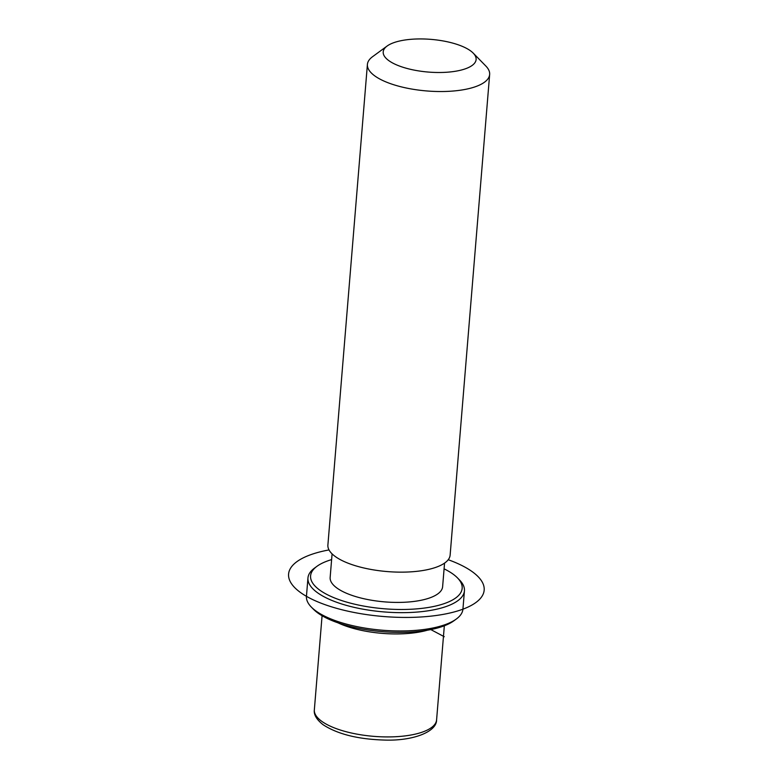 <?xml version="1.0" encoding="UTF-8"?>
<svg xmlns="http://www.w3.org/2000/svg" width="779" height="779" viewBox="0 0 779 779"><rect width="100%" height="100%" fill="white"/><g stroke="black" fill="none" stroke-linecap="round" stroke-linejoin="round"><path stroke-width="1.17" d="M427.408 630.201A61.327 21.578 -175.3 0 1 393.492 633.921A61.327 21.578 -175.3 0 1 338.047 622.859M444.556 563.12L442.618 586.723A56.419 19.855 -175.3 0 1 395.177 602.401A56.419 19.855 -175.3 0 1 330.15 577.482L332.088 553.869M473.213 53.118L485.833 66.02A61.327 21.578 -175.3 0 1 489.65 74.472L450.135 555.086A61.327 21.578 -175.3 0 1 398.575 572.127A61.327 21.578 -175.3 0 1 327.891 545.037L367.406 64.423A61.327 21.578 -175.3 0 1 372.547 56.711L387.114 46.039A46.613 16.398 -175.3 0 1 422.393 38.95A46.613 16.398 -175.3 0 1 473.213 53.118A46.613 16.398 -175.3 0 1 436.922 72.486A46.613 16.398 -175.3 0 1 392.85 63.109A46.613 16.398 -175.3 0 1 387.114 46.039M489.65 74.472A61.327 21.578 -175.3 0 1 438.09 91.513A61.327 21.578 -175.3 0 1 367.406 64.423M444.088 568.845A76.05 26.759 -175.3 0 1 457.439 577.852L459.542 580.004A78.504 27.625 -175.3 0 1 464.43 590.823L462.93 609.139A78.504 27.625 -175.3 0 1 456.338 619.013L453.914 620.785A76.05 26.759 -175.3 0 1 396.355 632.353A76.05 26.759 -175.3 0 1 313.44 609.236L311.337 607.084A78.504 27.625 -175.3 0 1 306.449 596.266L307.958 577.96A78.504 27.625 -175.3 0 1 314.541 568.086L316.965 566.304A76.05 26.759 -175.3 0 1 331.62 559.604M456.338 619.013A78.504 27.625 -175.3 0 1 396.93 630.941A78.504 27.625 -175.3 0 1 311.337 607.084M457.439 577.852A76.05 26.759 -175.3 0 1 398.235 609.46A76.05 26.759 -175.3 0 1 326.333 594.163A76.05 26.759 -175.3 0 1 316.965 566.304M464.43 590.823A78.504 27.625 -175.3 0 1 398.429 612.635A78.504 27.625 -175.3 0 1 307.958 577.96M430.806 629.578L444.254 636.716M329.02 549.925A98.125 34.529 4.7 0 0 326.625 550.383A98.125 34.529 4.7 0 0 308.912 597.678A98.125 34.529 4.7 0 0 446.133 613.823A98.125 34.529 4.7 0 0 448.227 559.721M444.332 625.78L436.591 719.874A61.327 21.578 -175.3 0 1 385.03 736.905A61.327 21.578 -175.3 0 1 314.346 709.815L322.078 615.731M436.591 719.874C436.795 731.929 412.627 741.17 384.183 740.05C357.951 739.252 337.589 734.149 323.11 724.733C316.576 719.592 313.655 714.625 314.346 709.815"/></g></svg>
